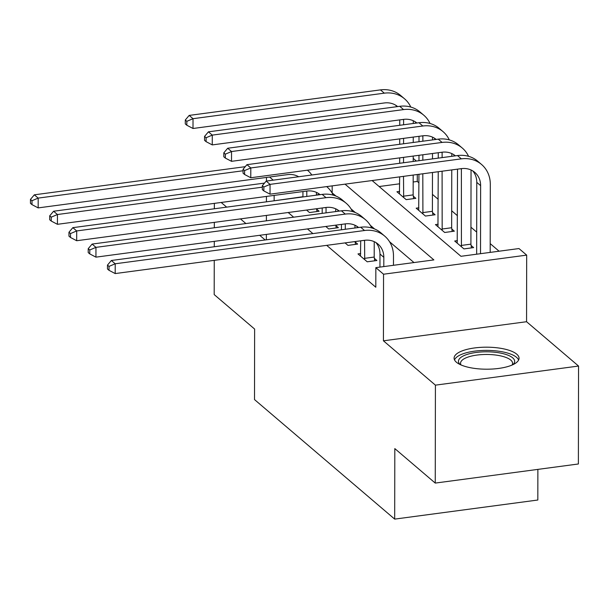 <?xml version="1.0" encoding="UTF-8"?>
<svg xmlns="http://www.w3.org/2000/svg" width="609" height="609" viewBox="0 0 609 609"><rect width="100%" height="100%" fill="white"/><g stroke="black" fill="none" stroke-linecap="round" stroke-linejoin="round"><path stroke-width="0.91" d="M516.744 354.172A32.475 11.008 0.1 0 0 480.463 347.374A32.475 11.008 0.1 0 0 454.093 358.138A32.475 11.008 0.1 0 0 456.4 362.218A32.475 11.008 0.1 0 0 492.681 369.016A32.475 11.008 0.1 0 0 519.051 358.252A32.475 11.008 0.1 0 0 516.744 354.172M372.114 180.546L460.952 256.298L518.975 248.556L526.678 255.125L383.548 274.217L375.844 267.648L433.867 259.906L345.037 184.162M526.564 321.719L383.426 340.812L435.42 385.147L435.245 483.082L578.383 463.982L578.55 366.047L526.564 321.719L526.678 255.125M537.876 469.387L537.823 500.019L394.685 519.112L254.509 399.58L254.631 329.066L214.193 294.589L214.254 260.355M413.214 158.37L416.358 161.05M418.931 182.86L417.272 181.444L417.287 174.517M499.083 251.205L490.199 243.63M476.695 232.113L470.947 227.21M457.435 215.7L451.688 210.79M438.183 199.28L432.436 194.378M435.42 385.147L578.55 366.047M214.277 246.759L214.292 241.362M214.315 227.766L214.322 222.369M214.345 208.773L214.353 203.376M417.272 181.444L413.168 181.992M399.641 183.796L379.141 186.537M399.626 191.393L396.931 191.759L406.173 199.638L415.84 198.344L413.328 196.205M418.885 207.814L416.183 208.179L425.425 216.058L435.1 214.764L432.588 212.625M438.137 224.234L435.443 224.592L444.684 232.478L454.352 231.184L451.84 229.045M457.397 240.654L454.695 241.012L463.936 248.898L473.612 247.604L471.092 245.465M302.932 196.699L274.4 200.764M288.179 212.511L293.652 217.185M307.431 228.931L312.912 233.605M326.69 245.351L375.806 287.235L375.844 267.648M413.975 262.563L389.562 241.743M374.588 228.969L370.302 225.322M355.329 212.549L351.05 208.902M336.077 196.136L332.004 192.825M319.116 194.545L316.459 194.895M306.555 210.059L309.463 212.541L319.131 211.247L316.619 209.108M325.807 226.479L328.715 228.961L338.383 227.667L335.871 225.528M345.067 242.9L347.967 245.381L357.643 244.087L355.131 241.948M360.688 253.557L357.985 253.915L367.227 261.801L376.895 260.507L374.383 258.368M383.426 340.812L383.548 274.217M274.141 200.544L274.149 195.398M273.228 180.15L269.559 177.021M266.361 239.817L266.369 234.412M266.392 220.823L266.399 215.419M266.422 201.83L266.438 196.425M266.46 181.056L266.468 177.432M221.181 202.462L226.662 207.136M240.441 218.882L245.914 223.556M259.693 235.302L265.166 239.969M435.245 483.082L394.815 448.597L394.685 519.112M332.164 192.802L332.179 185.874M306.951 210.394L306.898 210.014M306.791 196.441L306.799 191.637A20.82 18.194 130.5 0 0 306.791 191.043M302.932 196.958L302.939 191.553M316.467 192.406L316.459 195.154M316.566 208.727L316.954 211.544M298.684 176.755A20.82 18.194 130.5 0 0 287.486 174.631L38.169 207.897L31.988 204.639L31.995 200.726L30.458 199.409L30.45 203.33L31.988 204.639M30.458 199.409L34.332 194.819L245.244 166.676M34.332 194.819L38.184 198.1L243.06 170.764M307.72 170.451L307.408 170.193A31.226 27.291 -49.5 0 1 307.72 170.451A31.226 27.291 -49.5 0 1 311.838 174.996M31.995 200.726L38.184 198.1L38.169 207.897M413.275 120.742L413.275 123.49M413.252 137.078L413.237 142.483M413.214 156.071L413.206 161.476M413.184 175.065L413.146 194.895L413.663 198.641M399.443 193.898L399.656 176.869M399.679 163.281L399.687 157.876M399.71 144.287L399.717 138.882M399.748 125.294L399.755 119.889M403.66 197.491L403.508 176.359M403.539 162.763L403.546 157.366M403.569 143.77L403.577 138.372M403.6 124.776L403.607 119.973A20.82 18.194 130.5 0 0 403.6 119.379M396.832 106.689A20.82 18.194 130.5 0 0 395.721 105.22M397.631 106.583A20.82 18.194 130.5 0 0 384.302 102.967L193.007 128.491L186.826 125.233L186.834 121.32L185.296 120.003L185.288 123.924L186.826 125.233M185.296 120.003L189.178 115.413L380.465 89.888A31.226 27.291 -49.5 0 1 400.676 95.506L404.528 98.787A31.226 27.291 -49.5 0 1 410.786 107.055M189.178 115.413L193.023 118.694L384.317 93.169A31.226 27.291 -49.5 0 1 404.528 98.787M186.834 121.32L193.023 118.694L193.007 128.491M403.478 196.189L413.146 194.895M326.203 226.814L326.15 226.434M326.043 212.861L326.051 208.057A20.82 18.194 130.5 0 0 326.043 207.463M322.184 213.378L322.199 207.973M335.719 208.826L335.711 211.574M335.818 225.147L336.214 227.964M319.276 194.773A20.82 18.194 130.5 0 0 318.164 193.304M320.075 194.667A20.82 18.194 130.5 0 0 306.746 191.051L57.429 224.31L51.247 221.059L51.255 217.147L49.71 215.83L49.702 219.75L51.247 221.059M49.71 215.83L53.592 211.239L264.504 183.096M53.592 211.239L57.444 214.52L262.312 187.184M326.972 186.872L326.668 186.613A31.226 27.291 -49.5 0 1 326.972 186.872A31.226 27.291 -49.5 0 1 333.23 195.139M51.255 217.147L57.444 214.52L57.429 224.31M345.455 243.235L345.402 242.854M345.303 229.281L345.311 224.47A20.82 18.194 130.5 0 0 345.303 223.884M341.443 229.799L341.451 224.394M354.978 225.246L354.971 227.987M355.077 241.567L355.466 244.376M338.528 211.194A20.82 18.194 130.5 0 0 337.416 209.724M339.327 211.087A20.82 18.194 130.5 0 0 325.998 207.471L76.681 240.73L70.499 237.48L70.507 233.567L68.969 232.25L68.962 236.17L70.499 237.48M68.969 232.25L72.844 227.659L322.169 194.393A31.226 27.291 -49.5 0 1 342.38 200.011L346.232 203.292A31.226 27.291 -49.5 0 1 352.482 211.551M72.844 227.659L76.696 230.94L326.021 197.674A31.226 27.291 -49.5 0 1 346.232 203.292M70.507 233.567L76.696 230.94L76.681 240.73M364.715 259.655L364.563 240.89A20.82 18.194 130.5 0 0 364.555 240.304M360.498 256.062L360.703 240.814M374.231 241.666L374.2 257.059L374.718 260.797M357.787 227.614A20.82 18.194 130.5 0 0 356.676 226.145M358.579 227.507A20.82 18.194 130.5 0 0 345.257 223.884L95.933 257.15L89.759 253.9L89.767 249.979L88.221 248.67L88.214 252.59L89.759 253.9M88.221 248.67L92.104 244.072L341.421 210.813A31.226 27.291 -49.5 0 1 361.632 216.431L365.484 219.712A31.226 27.291 -49.5 0 1 371.741 227.972M92.104 244.072L95.956 247.361L345.273 214.094A31.226 27.291 -49.5 0 1 365.484 219.712M89.767 249.979L95.956 247.361L95.933 257.15M364.532 258.353L374.2 257.059M432.535 137.162L432.527 139.91M432.504 153.498L432.497 158.903M432.474 172.492L432.405 211.315L432.923 215.053M418.695 210.318L418.939 174.296M418.969 160.707L418.977 155.303M419 141.714L419.007 136.309M422.912 213.911L422.798 173.786M422.821 160.19L422.836 154.793M422.859 141.197L422.867 136.393A20.82 18.194 130.5 0 0 422.859 135.799M416.092 123.109A20.82 18.194 130.5 0 0 414.973 121.64M416.883 123.003A20.82 18.194 130.5 0 0 403.554 119.387L212.267 144.904L206.086 141.653L206.093 137.741L204.548 136.424L204.548 140.344L206.086 141.653M204.548 136.424L208.43 131.833L399.725 106.309A31.226 27.291 -49.5 0 1 419.936 111.927L423.788 115.208A31.226 27.291 -49.5 0 1 430.045 123.475M208.43 131.833L212.282 135.114L403.577 109.59A31.226 27.291 -49.5 0 1 423.788 115.208M206.093 137.741L212.282 135.114L212.267 144.904M422.73 212.61L432.405 211.315M451.787 153.582L451.787 156.323M451.756 169.919L451.657 227.736L452.175 231.473M437.955 226.738L438.229 171.723M438.252 158.134L438.267 152.73M442.172 230.331L442.088 171.205M442.111 157.617L442.119 152.806A20.82 18.194 130.5 0 0 442.111 152.22M435.344 139.53A20.82 18.194 130.5 0 0 434.232 138.06M436.143 139.423A20.82 18.194 130.5 0 0 422.813 135.807L231.519 161.324L225.338 158.074L225.345 154.161L223.808 152.844L223.8 156.764L225.338 158.074M223.808 152.844L227.682 148.246L418.977 122.729A31.226 27.291 -49.5 0 1 439.188 128.347L443.04 131.628A31.226 27.291 -49.5 0 1 449.297 139.887M227.682 148.246L231.534 151.534L422.829 126.01A31.226 27.291 -49.5 0 1 443.04 131.628M225.345 154.161L231.534 151.534L231.519 161.324M441.989 229.03L451.657 227.736M471.046 170.002L470.917 244.156L471.435 247.893M457.207 243.158L457.519 169.15M461.424 246.752L461.378 169.226A20.82 18.194 130.5 0 0 461.371 168.64M454.596 155.95A20.82 18.194 130.5 0 0 453.484 154.48M455.395 155.843A20.82 18.194 130.5 0 0 442.065 152.22L250.779 177.744L244.597 174.494L244.605 170.573L243.06 169.264L243.052 173.177L244.597 174.494M243.06 169.264L246.942 164.666L438.236 139.149A31.226 27.291 -49.5 0 1 458.448 144.767L462.3 148.048A31.226 27.291 -49.5 0 1 468.557 156.307M246.942 164.666L250.794 167.955L442.088 142.43A31.226 27.291 -49.5 0 1 462.3 148.048M244.605 170.573L250.794 167.955L250.779 177.744M461.241 245.442L470.917 244.156M383.799 266.59L383.822 257.31A20.82 18.194 130.5 0 0 377.983 244.049A20.82 18.194 130.5 0 0 364.509 240.304L115.192 273.57L109.011 270.32L109.019 266.399L107.481 265.09L107.473 269.003L109.011 270.32M379.947 267.107L379.97 254.029A20.82 18.194 130.5 0 0 375.928 242.565M107.481 265.09L111.356 260.492L115.208 263.781L364.525 230.514A31.226 27.291 -49.5 0 1 384.736 236.132A31.226 27.291 -49.5 0 1 393.49 256.024L393.475 265.296M111.356 260.492L360.68 227.226A31.226 27.291 -49.5 0 1 380.891 232.844L384.736 236.132M109.019 266.399L115.208 263.781L115.192 273.57M262.319 185.684L262.312 189.597L263.849 190.914L263.857 186.993L262.319 185.684L266.194 181.086L270.046 184.375L461.34 158.85A31.226 27.291 -49.5 0 1 481.552 164.468A31.226 27.291 -49.5 0 1 490.306 184.36L490.184 252.392M476.657 254.204L476.778 182.365A20.82 18.194 130.5 0 0 472.744 170.901M480.516 253.687L480.63 185.646A20.82 18.194 130.5 0 0 474.799 172.385A20.82 18.194 130.5 0 0 461.325 168.64L270.031 194.164L263.849 190.914M266.194 181.086L457.488 155.561A31.226 27.291 -49.5 0 1 477.7 161.179L481.552 164.468M263.857 186.993L270.046 184.375L270.031 194.164M460.183 364.57A28.105 9.523 -179.9 0 1 476.527 352.413A28.105 9.523 -179.9 0 1 512.679 357.841A28.105 9.523 -179.9 0 1 512.938 364.662M512.093 365.042A26.027 8.823 0.1 0 0 512.588 363.329A26.027 8.823 0.1 0 0 510.745 360.064A26.027 8.823 0.1 0 0 481.673 354.613A26.027 8.823 0.1 0 0 460.541 363.238A26.027 8.823 0.1 0 0 461.036 364.951M518.602 360.064A32.269 10.939 0.1 0 0 516.546 357.331A32.269 10.939 0.1 0 0 482.427 350.472A32.269 10.939 0.1 0 0 454.535 359.949M306.198 191.119L306.799 191.637M403.006 119.455L403.607 119.973M380.465 89.888L384.317 93.169M325.45 207.54L326.051 208.057M344.709 223.96L345.311 224.47M322.169 194.393L326.021 197.674M363.961 240.38L364.563 240.89M341.421 210.813L345.273 214.094M422.265 135.876L422.867 136.393M399.725 106.309L403.577 109.59M441.517 152.296L442.119 152.806M418.977 122.729L422.829 126.01M460.777 168.716L461.378 169.226M438.236 139.149L442.088 142.43M379.97 254.029L383.822 257.31M360.68 227.226L364.525 230.514M476.778 182.365L480.63 185.646M457.488 155.561L461.34 158.85"/></g></svg>

